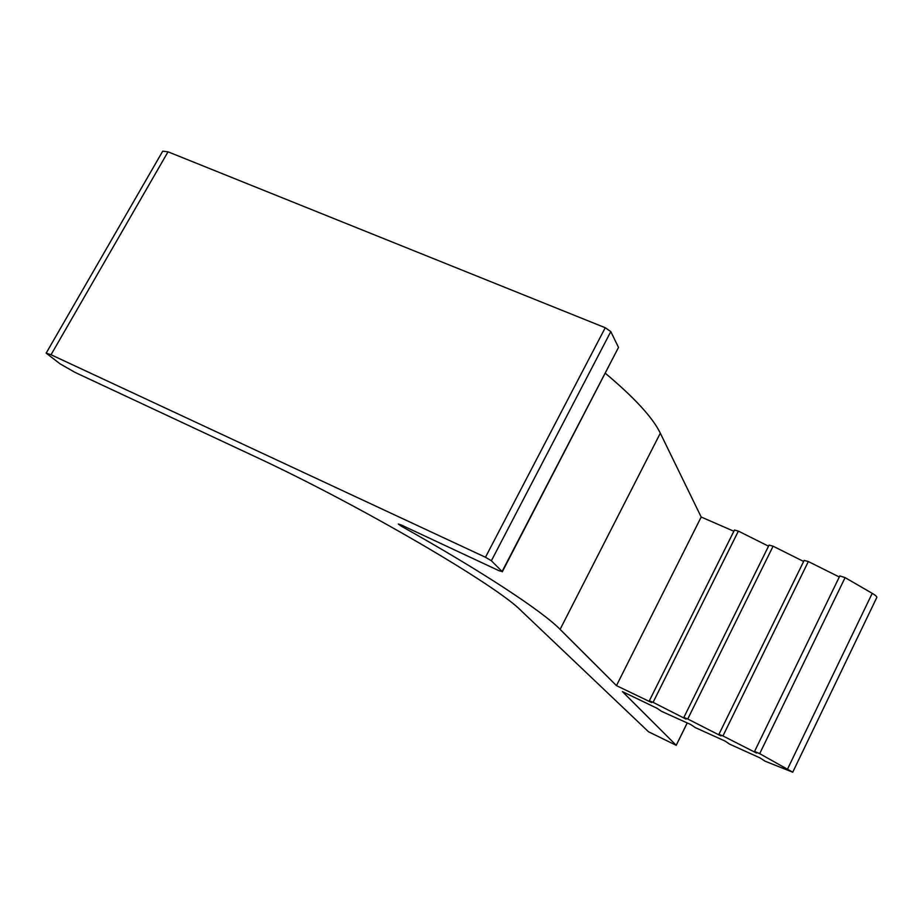 <?xml version="1.0" encoding="UTF-8"?>
<svg xmlns="http://www.w3.org/2000/svg" width="923" height="923" viewBox="0 0 923 923"><rect width="100%" height="100%" fill="white"/><g stroke="black" fill="none" stroke-linecap="round" stroke-linejoin="round"><path stroke-width="1.38" d="M610.795 331.599L605.246 327.734L168.021 151.822L162.725 151.164L46.162 353.14L51.03 354.755L485.463 557.261L491.382 560.757L610.795 331.599L618.502 347.417L502.112 571.475L491.382 560.757M687.197 722.917L676.201 745.322L648.5 731.754L521.46 611.026C497.97 586.209 359.982 505.204 253.41 455.824L74.901 372.327L60.041 363.812L46.162 353.14M676.167 745.253L622.448 691.615L656.991 708.264L661.503 711.321L690.819 724.567L695.215 727.566L725.166 741.111L729.424 744.053L760.033 757.91L765.029 761.175L792.73 772.205L759.687 753.653L754.553 751.449L756.514 753.03L722.951 735.943L718.936 734.304L721.013 735.943L687.75 719.005L683.862 717.425L686.054 719.121L653.092 702.345L649.331 700.811L651.615 702.553L616.46 685.639L560.099 629.371C542.586 611.441 482.752 571.787 401.574 526.341L402.093 525.372M502.112 571.475L499.008 570.714L401.263 524.991L398.344 524.022L401.574 526.341M502.297 571.787L618.502 347.417M605.396 373.319C634.597 397.848 652.907 417.796 660.314 433.187L701.192 517.03L733.854 531.244M649.331 700.811L734.466 530.044L738.377 531.106L768.524 546.185M683.862 717.425L769.055 545.112L773.093 546.208L803.645 561.484M718.936 734.304L804.164 560.399L808.34 561.542L839.295 577.002M754.553 751.449L839.815 575.929L845.099 577.625L872.223 593.327C875.466 595.254 877 596.627 876.815 597.446L792.73 772.205M701.192 517.03L616.46 685.639M605.246 327.734L485.463 557.261M51.03 354.755L168.021 151.822M560.099 629.371L660.314 433.187M738.377 531.106L653.092 702.345M773.093 546.208L687.75 719.005M808.34 561.542L722.951 735.943M845.099 577.625L759.687 753.653M872.223 593.327L787.665 768.824M687.254 722.951L676.201 745.322"/></g></svg>
